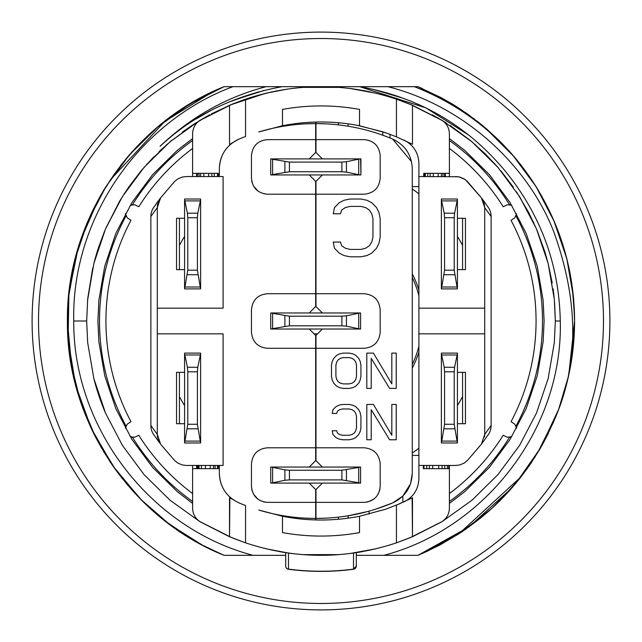 <?xml version="1.0" encoding="UTF-8"?>
<svg xmlns="http://www.w3.org/2000/svg" width="642" height="642" viewBox="0 0 642 642"><rect width="100%" height="100%" fill="white"/><g stroke="black" fill="none" stroke-linecap="round" stroke-linejoin="round"><path stroke-width="0.96" d="M314.147 333.936A8.025 8.025 0 0 1 315.382 333.84L317.589 333.84M412.284 273.893A102.72 102.72 0 0 1 418.905 289.919M418.905 352.081A102.72 102.72 0 0 1 412.284 368.107M270.723 483.105L360.603 483.105L360.603 467.055L270.723 467.055L270.723 483.105L270.723 467.055M271.301 483.105L284.887 480.272L289.43 479.895L289.43 470.265L284.887 469.888L271.301 467.055M341.889 479.895L341.889 470.265L358.717 467.432L358.717 482.728L341.889 479.895L289.43 479.895M360.018 467.055L358.717 467.432M358.717 482.728L360.018 483.105M341.889 470.265L289.43 470.265M360.603 483.105L360.603 467.055M270.723 329.025L360.603 329.025L360.603 312.975L270.723 312.975L270.723 329.025L270.723 312.975M360.018 312.975L346.431 315.808L341.889 316.185L341.889 325.815L346.431 326.192L360.018 329.025M289.43 316.185L289.43 325.815L272.601 328.648L272.601 313.352L289.43 316.185L341.889 316.185M271.301 329.025L272.601 328.648M272.601 313.352L271.301 312.975M289.43 325.815L341.889 325.815M360.603 329.025L360.603 312.975M305.03 518.126L315.663 518.415L315.663 519.948L315.984 518.415C342.571 518.359 368.123 513.199 392.647 502.919L375.987 509.074M356.92 125.246L382.793 131.819L390.015 134.33L390.015 137.99L392.647 139.081C405.118 145.004 411.658 154.866 412.284 168.661L412.284 473.339C411.658 487.134 405.118 496.996 392.647 502.919L402.855 496.057L402.855 502.405M360.603 158.895L360.924 174.945L360.924 158.895L270.723 158.895L270.723 174.945L360.924 174.945M342.708 516.601L348.084 515.791L348.084 518.166L348.084 515.791L347.587 515.871M322.404 483.105L315.984 489.525L315.984 518.415L326.609 518.126M349.152 383.9L343.269 383.9L340.324 383.154L338.117 381.645L336.649 379.398L335.91 376.389L335.91 365.121L336.649 362.112L338.117 359.865L340.324 358.356L343.269 357.61L349.152 357.61L352.097 358.356L354.304 359.865L355.772 362.112L356.511 365.121L356.511 376.389L355.772 379.398L354.304 381.645L352.097 383.154L349.152 383.9M340.461 213.77L333.238 213.77L334.442 207.623L339.257 202.712L344.072 200.248L350.091 199.02L360.924 199.02L366.943 200.248L371.758 202.712L376.573 207.623L378.981 212.542L380.184 218.689L380.184 237.131L378.981 243.278L376.573 248.197L371.758 253.108L366.943 255.572L360.924 256.8L350.091 256.8L344.072 255.572L339.257 253.108L334.442 248.197L333.238 242.05L340.461 242.05L341.664 245.734L345.276 248.197L350.091 249.425L360.924 249.425L365.739 248.197L369.351 245.734L371.758 242.05L372.962 237.131L372.962 218.689L371.758 213.77L369.351 210.086L365.739 207.623L360.924 206.395L350.091 206.395L345.276 207.623L341.664 210.086L340.461 213.77M391.821 383.9L391.821 353.1L396.234 353.1L396.234 388.41L389.614 388.41L371.22 358.356L371.22 388.41L366.807 388.41L366.807 353.1L373.427 353.1L391.821 383.9M352.827 387.656L349.152 388.41L343.269 388.41L339.586 387.656L336.649 386.155L333.704 383.154L332.235 380.144L331.497 376.389L331.497 365.121L332.235 361.366L333.704 358.356L336.649 355.355L339.586 353.854L343.269 353.1L349.152 353.1L352.827 353.854L355.772 355.355L358.717 358.356L360.186 361.366L360.924 365.121L360.924 376.389L360.186 380.144L358.717 383.154L355.772 386.155L352.827 387.656M391.821 435.26L391.821 404.46L396.234 404.46L396.234 439.77L389.614 439.77L371.22 409.716L371.22 439.77L366.807 439.77L366.807 404.46L373.427 404.46L391.821 435.26M336.649 413.472L332.235 413.472L332.965 409.716L335.91 406.715L338.856 405.214L342.531 404.46L349.152 404.46L352.827 405.214L355.772 406.715L358.717 409.716L360.186 412.726L360.924 416.481L360.924 427.749L360.186 431.504L358.717 434.514L355.772 437.515L352.827 439.016L349.152 439.77L342.531 439.77L338.856 439.016L335.91 437.515L332.965 434.514L332.235 430.758L336.649 430.758L337.379 433.005L339.586 434.514L342.531 435.26L349.152 435.26L352.097 434.514L354.304 433.005L355.772 430.758L356.511 427.749L356.511 416.481L355.772 413.472L354.304 411.225L352.097 409.716L349.152 408.97L342.531 408.97L339.586 409.716L337.379 411.225L336.649 413.472M322.404 174.945L315.984 181.365L315.984 194.205L364.134 194.205C373.877 193.25 379.229 187.905 380.184 178.155L380.184 155.685C379.229 145.935 373.877 140.59 364.134 139.635L315.984 139.635L315.984 152.475L322.404 158.895M369.15 514.106L369.046 511.152L368.364 511.337M367.85 511.481L348.084 515.791L348.285 518.142C330.092 520.646 311.908 520.646 293.715 518.142L289.373 517.492M347.948 515.807L341.648 516.738M326.609 123.874L315.984 123.585L315.984 122.044L315.663 123.585C296.283 123.601 277.312 126.394 258.758 131.963L282.48 125.744L282.48 118.569M411.506 161.648L392.647 139.081C368.123 128.801 342.571 123.641 315.984 123.585L316.418 123.585M338.454 122.75L338.454 124.869L345.316 125.776M347.587 126.129L348.084 126.209L348.084 123.834L352.627 124.508L348.285 123.858C330.092 121.354 311.908 121.354 293.715 123.858L289.373 124.508M345.573 125.816L345.998 125.88M348.084 126.209L348.084 123.834L348.084 126.209L342.708 125.399M315.984 502.365L364.134 502.365C373.877 501.41 379.229 496.065 380.184 486.315L379.735 490.063L378.138 494.155M373.564 499.299L367.874 501.924L364.134 502.365M364.134 447.795C373.877 448.75 379.229 454.095 380.184 463.845C379.229 454.095 373.877 448.75 364.134 447.795L315.984 447.795L315.984 348.285L364.134 348.285C373.877 347.33 379.229 341.985 380.184 332.235L380.184 309.765C379.229 300.015 373.877 294.67 364.134 293.715L315.984 293.715L315.984 306.555L322.404 312.975M380.184 486.315L380.184 463.845M364.969 129.756L364.134 129.548M315.984 123.585L315.984 139.635M315.984 194.205L315.984 293.715M364.134 194.205C373.877 193.25 379.229 187.905 380.184 178.155M412.284 473.339L410.575 483.675M410.543 483.755L402.855 496.057M322.404 467.055L315.984 460.635L315.984 447.795M315.984 348.285L315.984 335.445L322.404 329.025M282.48 516.256C308.16 521.272 333.84 521.272 359.52 516.256L359.52 532.595C333.84 537.226 308.16 537.226 282.48 532.595L282.48 516.256L258.758 510.037C277.312 515.606 296.283 518.399 315.663 518.415L315.222 518.415M286.324 516.224L290.489 516.802M351.062 517.733L348.084 518.166L348.084 515.791M412.284 455.395L418.905 455.395M258.076 191.139L253.518 186.011L251.913 181.943L251.463 178.155C252.41 187.905 257.763 193.25 267.513 194.205L315.663 194.205L315.663 181.365L309.243 174.945L270.723 174.945L270.723 158.895M360.018 158.895L346.431 161.728L341.889 162.105L341.889 171.735L346.431 172.112L360.018 174.945M289.43 162.105L289.43 171.735L272.601 174.568L272.601 159.272L289.43 162.105L341.889 162.105M271.301 174.945L272.601 174.568M272.601 159.272L271.301 158.895M289.43 171.735L341.889 171.735M288.932 125.407L283.563 126.209L283.563 125.535L283.563 126.209L283.563 125.535L282.48 125.744L282.48 109.405C308.16 104.774 333.84 104.774 359.52 109.405L359.52 125.744C333.84 120.728 308.16 120.728 282.48 125.744M286.244 125.038L287.175 124.877M283.563 125.535L283.563 126.209L284.053 126.129M238.993 502.919L245.565 505.551L245.565 542.859L229.515 536.736L229.515 497.751L232.573 499.299C224.026 492.751 219.628 484.1 219.363 473.339C219.981 487.134 226.522 496.996 238.993 502.919M218.28 176.55L218.28 173.34L192.6 173.34L192.6 133.857C192.785 127.902 195.385 123.32 200.392 120.094L229.515 105.264L245.565 99.141L245.565 136.449L238.993 139.081C226.522 145.004 219.981 154.866 219.363 168.661L219.363 176.55M309.243 158.895L315.663 152.475L315.663 123.585L305.03 123.874M219.363 168.661C219.628 157.9 224.026 149.249 232.573 142.701L238.993 139.081M315.663 518.415L315.663 489.525L309.243 483.105M288.33 124.676L286.38 125.013M283.563 515.791L283.563 516.465L283.563 515.791L283.563 516.465L283.563 515.791L284.053 515.871M286.067 516.184L285.642 516.12M233.463 499.925L232.573 499.299M267.513 194.205L263.726 193.756M267.513 348.285C257.763 347.33 252.41 341.985 251.463 332.235C252.41 341.985 257.763 347.33 267.513 348.285L315.663 348.285L315.663 447.795L267.513 447.795C257.763 448.75 252.41 454.095 251.463 463.845L251.463 486.315C252.41 496.065 257.763 501.41 267.513 502.365L315.663 502.365M309.243 312.975L315.663 306.555L315.663 293.715L267.513 293.715C257.763 294.67 252.41 300.015 251.463 309.765L251.463 332.235M267.513 502.365L263.726 501.916M258.076 499.299L253.518 494.171L251.913 490.103L251.463 486.315M315.663 293.715L315.663 194.205M219.363 465.45L219.363 473.339M315.663 139.635L267.513 139.635C257.763 140.59 252.41 145.935 251.463 155.685L251.463 178.155M309.243 329.025L315.663 335.445L315.663 348.285M315.663 447.795L315.663 460.635L309.243 467.055M412.132 497.927L412.485 536.736L396.435 542.859C346.142 559.463 295.858 559.463 245.565 542.859L229.515 536.736L229.868 497.927M359.52 523.431L359.52 516.256L385.706 509.21L400.785 503.328M412.148 536.881L396.435 542.859L396.435 505.166L412.485 497.751L412.485 536.736L441.608 521.906L412.485 536.736L412.485 497.751M348.285 518.142L352.627 517.492L348.285 518.142M229.395 536.68L200.392 521.906C195.385 518.68 192.785 514.098 192.6 508.143L192.6 465.45M200.392 521.906L229.515 536.736L229.515 497.751M157.402 436.287L157.29 434.393L160.612 444.184L174.56 460.466L177.617 462.978L182.256 464.96L186.18 465.45L223.095 465.45L223.095 333.84L157.29 333.84L157.29 207.607L160.612 197.816L174.56 181.534L177.617 179.022L182.256 177.04L186.18 176.55L223.095 176.55L223.095 308.16L157.29 308.16M230.903 143.543L232.284 142.845M229.515 144.249L229.515 105.264L229.515 144.249L229.515 105.264L200.392 120.094M200.625 288.9L184.575 288.9L200.625 288.9L200.625 199.02L184.575 199.02L200.625 199.02M184.575 199.02L184.575 288.9M184.575 199.606L187.408 213.192L187.785 217.726L197.415 217.726L197.792 213.192L200.625 199.606M187.785 270.194L197.415 270.194L200.248 287.022L184.952 287.022L187.785 270.194L187.785 217.726M200.625 288.314L200.248 287.022M184.952 287.022L184.575 288.314M197.415 270.194L197.415 217.726M184.575 353.1L200.625 353.1L184.575 353.1L184.575 442.98L200.625 442.98L184.575 442.98M200.625 442.98L200.625 353.1M184.575 353.686L187.408 367.272L187.785 371.806L197.415 371.806L197.792 367.272L200.625 353.686M187.785 424.274L197.415 424.274L200.248 441.102L184.952 441.102L187.785 424.274L187.785 371.806M200.625 442.394L200.248 441.102M184.952 441.102L184.575 442.394M197.415 424.274L197.415 371.806M441.375 199.02L457.425 199.02L441.375 199.02L441.375 288.9L457.425 288.9L441.375 288.9M457.425 288.9L457.425 199.02M441.375 199.606L444.208 213.192L444.585 217.726L454.215 217.726L454.592 213.192L457.425 199.606M444.585 270.194L454.215 270.194L457.048 287.022L441.752 287.022L444.585 270.194L444.585 217.726M457.425 288.314L457.048 287.022M441.752 287.022L441.375 288.314M454.215 270.194L454.215 217.726M441.375 353.1L457.425 353.1L441.375 353.1L441.375 442.98L457.425 442.98L457.425 353.1M441.375 442.98L457.425 442.98M441.375 353.686L444.208 367.272L444.585 371.806L454.215 371.806L454.592 367.272L457.425 353.686M444.585 424.274L454.215 424.274L457.048 441.102L441.752 441.102L444.585 424.274L444.585 371.806M457.425 442.394L457.048 441.102M441.752 441.102L441.375 442.394M454.215 424.274L454.215 371.806M125.976 215.816L125.399 213.714L127.228 217.847L130.952 220.318A215.07 215.07 0 0 0 130.952 421.682L127.228 424.153L125.399 428.286L125.976 426.184M132.396 437.306L130.286 436.753L134.78 437.234L138.784 435.244A215.07 215.07 0 0 0 192.6 493.538M126.265 216.418L126.025 215.921A221.49 221.49 0 0 0 126.025 426.079L126.265 425.566M516.024 426.184L516.601 428.286L514.772 424.153L511.048 421.682A215.07 215.07 0 0 0 511.048 220.318L514.772 217.847L516.601 213.714L516.024 215.816M515.735 425.582L515.975 426.079A221.49 221.49 0 0 0 515.975 215.921L515.735 216.418M509.604 204.694L511.714 205.247L507.22 204.766L503.216 206.756A215.07 215.07 0 0 0 449.4 148.463M449.4 140.526A221.49 221.49 0 0 1 509.491 204.686L508.913 204.646M465.506 179.8L481.388 197.816L484.71 207.607L484.71 308.16L418.905 308.16L418.905 176.55L458.468 176.767M459.006 176.871L465.089 179.495M482.72 199.574L485.352 203.161M455.82 176.55L459.744 177.04L464.383 179.022L467.44 181.534L481.388 197.816L488.361 207.478A16.074 16.074 72.9 0 1 491.13 216.498L491.13 425.502A16.074 16.074 107.1 0 1 488.361 434.522L481.388 444.184L467.44 460.466L481.388 444.184L484.71 434.393A16.949 16.491 18.4 0 1 484.493 437.017M449.4 493.538A215.07 215.07 0 0 0 503.216 435.244L507.22 437.234L511.714 436.753L509.604 437.306M132.396 204.694L130.286 205.247L134.78 204.766L138.784 206.756A215.07 215.07 0 0 1 192.6 148.463M192.6 140.526A221.49 221.49 0 0 0 132.509 204.686L133.063 204.646M353.525 553.059A144160.025 7963.312 100.2 0 0 353.501 569.117A250.236 250.236 0 0 1 288.499 569.117A144223.807 7904.208 -100.1 0 0 288.475 553.059L265.932 548.766L285.69 552.658L285.69 566.075A3.21 3.066 0 0 0 288.499 569.117L288.483 569.261A3.21 3.21 0 0 1 285.69 566.075L285.69 552.658L287.439 552.914M349.577 553.581L356.31 552.658L356.31 566.075L353.501 569.117A3.21 3.066 0 0 0 356.31 566.075A3.21 3.21 0 0 1 353.517 569.261A250.38 250.38 0 0 1 288.483 569.261M423.319 465.45L423.319 468.66L449.4 468.66L449.4 508.143C449.215 514.098 446.615 518.68 441.608 521.906L441.608 521.906M288.748 553.099L292.303 553.564M293.715 553.733L302.912 554.632M362.192 551.679L357.907 552.409M284.382 552.449L279.27 551.582M280.369 551.783L284.069 552.401M423.985 465.45L423.985 468.66M426.665 465.45L426.665 468.66M429.337 465.45L429.337 468.66M432.684 465.45L432.684 468.66M438.703 465.45L438.703 468.66M442.041 465.45L442.041 468.66M444.721 465.45L444.721 468.66M447.394 465.45L447.394 468.66M448.734 465.45L448.734 468.66M449.4 465.45L449.4 468.66M217.477 465.45L217.477 468.66L218.28 468.66L218.28 465.45M217.477 468.66L215.07 468.66L215.07 465.45M215.07 468.66L213.465 468.66L213.465 465.45M213.465 468.66L210.255 468.66L210.255 465.45M210.255 468.66L205.44 468.66L205.44 465.45M205.44 468.66L201.428 468.66L201.428 465.45M201.428 468.66L199.02 468.66L199.02 465.45M199.02 468.66L198.218 468.66L198.218 465.45M198.218 468.66L197.415 468.66L197.415 465.45M197.415 468.66L196.613 468.66L196.613 465.45M196.613 468.66L192.6 468.66M179.423 372.36L179.423 423.72M157.29 333.84L157.29 434.393L150.87 425.502A16.074 16.074 -107.1 0 0 153.639 434.522L159.834 443.068M159.152 441.905L158.141 439.561M157.747 438.205L157.418 436.399M184.575 423.72L176.55 423.72L176.55 372.36L184.575 372.36M457.425 218.28L465.45 218.28L465.45 269.64L457.425 269.64M457.425 372.36L465.45 372.36L465.45 423.72L457.425 423.72M354.705 552.89L376.068 548.766L349.673 553.573M403.922 501.924C413.464 497.052 418.456 489.276 418.905 478.579L418.905 465.45L455.82 465.45L459.744 464.96L464.383 462.978L467.44 460.466M174.56 460.466L160.612 444.184M159.28 442.426L156.648 438.839M217.477 176.55L217.477 173.34M214.267 176.55L214.267 173.34M211.86 176.55L211.86 173.34M208.65 176.55L208.65 173.34M203.835 176.55L203.835 173.34M200.625 176.55L200.625 173.34M199.02 176.55L199.02 173.34M197.415 176.55L197.415 173.34M196.613 176.55L196.613 173.34M192.6 176.55L192.6 173.34M424.522 176.55L424.522 173.34L423.72 173.34L423.72 176.55M424.522 173.34L425.325 173.34L425.325 176.55M425.325 173.34L427.733 173.34L427.733 176.55M427.733 173.34L430.14 173.34L430.14 176.55M430.14 173.34L433.35 173.34L433.35 176.55M433.35 173.34L438.165 173.34L438.165 176.55M438.165 173.34L441.375 173.34L441.375 176.55M441.375 173.34L442.98 173.34L442.98 176.55M442.98 173.34L444.585 173.34L444.585 176.55M444.585 173.34L445.387 173.34L445.387 176.55M445.387 173.34L449.4 173.34L449.4 176.55M508.937 437.354L509.491 437.314A221.49 221.49 0 0 1 449.4 501.474M132.509 437.314A221.49 221.49 0 0 0 192.6 501.474A221.49 221.49 0 0 1 132.509 437.314L133.063 437.354M179.423 269.64L179.423 218.28M462.577 269.64L462.577 218.28M462.577 423.72L462.577 372.36M184.575 269.64L176.55 269.64L176.55 218.28L184.575 218.28M418.905 465.45L418.905 333.84L484.71 333.84L484.71 434.393L491.13 425.502M418.905 333.84L418.905 308.16M484.71 308.16L484.71 333.84M150.87 425.502L150.87 216.498A16.074 16.074 -72.9 0 1 153.639 207.478L160.612 197.816L158.173 202.358M150.87 216.498L157.29 207.607L157.402 205.721M157.418 205.6L157.82 203.514M482.808 441.969A16.949 16.491 18.4 0 1 481.388 444.184M359.52 125.744L385.706 132.79L396.435 136.834L412.236 144.121M353.252 88.901L349.697 88.436M153.639 207.478L158.333 200.85M160.468 198.017L174.56 181.534M491.13 216.498L484.71 207.607L484.18 203.514M483.827 202.358L482.848 200.095M482.15 198.908L481.388 197.816M382.793 131.819L382.793 135.237M418.905 186.605L412.284 186.605M403.922 140.076C413.464 144.948 418.456 152.724 418.905 163.421L418.905 176.55M561.854 241.649L566.814 258.67L573.499 297.511L574.59 319.901L573.499 297.511L569.47 270.314L566.814 258.67L554.182 221.329L549.664 211.362L535.926 186.405L512.468 154.722L499.067 140.446L484.389 127.068L479.02 122.662L452.369 104.084L417.942 86.67L232.861 86.67C138.174 122.004 71.487 219.243 73.726 321L86.67 321L87.681 342.7L93.86 378.595L105.529 413.095L122.397 445.371L144.073 474.647L170.018 500.206L199.614 521.44L232.139 537.827L245.565 542.859L232.139 537.827L199.614 521.44L170.018 500.206L144.073 474.647L122.397 445.371L105.529 413.095L93.86 378.595L87.681 342.7L86.67 321L87.681 299.3L93.86 263.405L105.529 228.905L122.397 196.629L144.073 167.353L170.018 141.794L199.614 120.56L232.139 104.173L245.565 99.141C295.858 82.537 346.142 82.537 396.435 99.141L412.485 105.264L412.485 144.249M449.4 173.34L449.4 133.857C449.215 127.902 446.615 123.32 441.608 120.094L412.485 105.264M229.852 105.119L265.074 93.443M232.861 86.67L224.058 86.67C130.96 123.794 66.134 220.72 67.41 321C66.198 220.519 131.032 123.762 224.058 86.67L204.654 95.674M356.31 555.33L417.942 555.33L427.371 551.205L460.852 532.539L489.188 510.791M143.134 501.755L161.327 518.014L169.777 524.57L202.39 545.138L224.058 555.33L285.69 555.33M387.928 86.67C469.735 107.575 530.244 170.579 553.789 231.866C577.431 297.358 578.988 356.743 558.452 410.029C569.165 381.316 574.542 351.639 574.59 321C574.1 263.34 556.349 211.515 521.336 165.524L520.879 164.938C492.27 129.387 456.759 103.29 414.339 86.67M451.655 103.659L417.942 86.67L452.369 104.084L460.924 109.509L484.389 127.068L499.219 140.598L512.468 154.722L530.79 178.532L535.926 186.405L554.182 221.329L558.219 231.361M456.879 106.885L452.369 104.084L417.942 86.67L441.022 97.616L452.369 104.084L460.932 109.509L484.389 127.068L512.468 154.722L535.926 186.405L530.774 178.516L512.468 154.722L499.131 140.51M557.842 230.366L566.814 258.67L573.499 297.511L574.59 321L573.499 297.511L570.016 273.035M569.486 270.37L566.814 258.67L560.956 238.976L552.666 217.863M566.549 257.651L560.362 237.259M521.176 165.315L535.508 185.739L524.57 169.777M499.789 141.16L499.179 140.558L499.789 141.16M467.191 113.786L484.389 127.068L497.59 139.001L484.389 127.068L464.977 112.246M199.79 98.25L189.583 104.116L224.058 86.67L189.583 104.124M128.906 155.444L120.704 165.467L129.532 154.722L140.421 142.957L157.611 127.068L181.084 109.501L202.326 96.894L224.058 86.67L189.631 104.084L224.058 86.67L202.31 96.902L189.631 104.084L157.611 127.068L129.532 154.722L126.073 158.799M98.884 198.643L106.082 186.397L92.376 211.282L87.818 221.329L75.186 258.67L68.991 292.696L67.41 321L68.501 297.511L75.949 255.757L87.818 221.329L100.987 194.895L114.653 173.589M455.876 106.251L417.942 86.67L452.401 104.108M524.618 169.849L535.958 186.453L521.152 165.283M560.602 237.949L566.814 258.67M574.59 319.901L573.499 297.511L569.767 271.775L566.814 258.67L553.645 220.086M514.651 157.266L484.341 127.02M106.026 186.485L129.532 154.722L157.635 127.044L129.299 154.987M103.001 191.444L106.074 186.405L87.802 221.37L93.82 208.329L84.913 228.416M84.511 229.459L75.186 258.67L72.835 268.821L75.186 258.67L84.495 229.491M74.793 260.251L72.233 271.791L68.501 297.511L67.41 321L68.501 297.511L71.992 273.002L68.501 297.511L67.41 321L68.991 292.696L73.726 264.745L75.186 258.67L87.874 221.209M521.28 165.443L535.942 186.437L529.249 176.293L518.407 161.824M556.092 225.936L566.814 258.67L569.767 271.775L573.499 297.511L574.59 321L573.499 297.511L568.435 265.467M572.351 287.383L574.558 316.915L573.21 294.558L569.759 271.751M566.854 258.854L554.182 221.329L566.822 258.71M129.572 154.682L126.177 158.67L129.548 154.706M100.987 194.895L87.818 221.329M461.654 109.991L484.389 127.068L497.903 139.306M530.79 178.532L535.926 186.413L530.782 178.524M574.59 319.74L573.499 297.511L571.637 282.432L573.499 297.511L574.582 319.05M571.027 278.652L566.95 259.207M559.246 234.121L555.996 225.687M474.783 119.356L452.947 104.445M141.055 142.315L131.289 152.716L142.347 141.023M72.249 271.718L68.501 297.511L67.41 321L68.501 297.511L71.992 273.019L68.501 297.511L67.41 321L68.501 297.511L69.569 287.969L73.621 265.21M72.795 269.014L68.614 296.283L67.41 321L68.501 297.511L72.241 271.735M73.653 265.09L74.56 261.198M135.663 147.917L140.133 143.246M120.84 165.299L137.236 146.248L157.659 127.02L129.443 154.826L157.619 127.06L153.229 130.84M190.168 103.763L224.058 86.67L199.678 98.314M453.091 104.526L474.767 119.348M567.199 260.227L571.492 281.485M574.413 311.466L573.499 297.511L570.337 274.752M188.283 104.911L167.249 119.332M128.689 155.701L121.001 165.09M105.216 187.785L100.272 196.147M84.118 230.478L75.146 258.854L87.834 221.289M85.563 226.778L87.272 222.63M90.819 214.588L98.074 200.119M418.456 86.887L450.17 102.776M521.224 165.379L535.958 186.453M570.377 274.945L573.499 297.511L574.462 313.015M542.097 196.805L534.184 183.668M512.493 154.754L484.389 127.068L478.386 122.165M478.049 121.892L452.369 104.084M93.82 208.321L89.695 217.052M70.291 282.897L68.501 297.511L67.53 328.736L70.909 362.979L72.233 370.217L80.378 401.065M166.061 120.247L187.873 105.16M453.14 104.558L468.026 114.38M514.298 156.849L517.115 160.227M568.379 265.21L573.499 297.511L574.582 319.604M512.292 154.521L501.514 142.893M189.679 104.06L180.755 109.726M157.651 127.028L135.43 148.166M189.639 104.084L178.035 111.556M106.074 186.405L99.911 196.789M72.233 271.775L68.501 297.511L67.41 321L70.909 362.979L75.973 386.332L80.234 400.632L92.729 431.448M67.426 318.272L68.501 297.511L75.186 258.67M120.784 165.363L129.532 154.722M131.289 152.716L141.272 142.099M110.328 179.84L165.307 120.832L189.655 104.076M170.684 141.232A234.33 234.33 0 0 0 170.018 141.794L196.019 122.782M93.86 378.595A234.33 234.33 0 0 0 105.529 413.095M302.791 554.624L339.209 554.624M409.989 104.229L396.435 99.141L409.861 104.173L442.386 120.56L471.982 141.794L497.927 167.353L519.603 196.629L536.471 228.905L548.14 263.405L554.319 299.3L555.33 321L554.319 342.7L548.14 378.595L536.471 413.095L519.603 445.371L497.927 474.647L471.982 500.206L442.386 521.44L409.861 537.827L396.435 542.859L409.861 537.827M101.356 194.253L94.446 207.061M67.635 331.753L70.572 360.908M91.212 428.27L112.831 465.819L140.502 499.123M154.048 511.875L171.815 526.063M91.469 428.808L75.708 385.352L68.1 339.658L68.919 293.394L78.123 248.069M80.435 240.774L98.242 199.806M139.322 144.081L146.97 136.545M163.927 121.916L213.296 91.421M556.654 414.684L537.402 453.204M521.216 476.637L458.797 533.887M439.104 545.411L417.942 555.33L427.371 551.205L461.237 532.282L480.794 517.909L491.82 508.424L515.462 483.771M161.086 517.813L140.502 499.123L115.712 469.88L111.218 463.476L95.201 436.424L81.398 404.051M77.722 392.583L70.909 362.979L67.538 329.049L67.41 321L68.622 345.733L70.909 362.979L67.41 321L71.671 367.296M140.518 499.139L115.448 469.511L111.371 463.701L95.201 436.424L90.907 427.596L101.035 447.193L115.448 469.511L122.1 478.306M126.097 483.241L141.312 499.941M142.829 501.45L157.33 514.699M519.193 479.197L541.021 447.089M543.012 443.55L553.829 421.489M570.513 366.293L574.036 337.764L574.59 321L574.036 337.764L572.407 354.199M572.054 356.783L568.908 374.366M557.039 413.705L540.355 448.236M503.737 496.828L492.302 507.983M458.171 534.288L427.371 551.205L417.942 555.33L439.585 545.154L460.162 532.996L439.609 545.146L417.942 555.33L427.58 551.109M419.603 87.368L422.284 88.516M453.99 105.079L483.715 126.49M512.316 154.553L535.926 186.405L554.407 221.851M558.821 232.958L565.714 254.497M570.361 274.864L573.499 297.511L574.59 321L574.036 337.764L573.25 347.001L574.59 321L574.036 337.764L571.468 360.66M202.302 545.098L224.058 555.33C130.711 517.974 66.262 421.425 67.41 321L70.909 362.979L72.233 370.209L80.242 400.648M383.836 555.33C485.994 528.719 563.178 427.564 560.273 321C559.182 264.921 540.917 215.046 505.471 171.366C467.143 125.286 418.544 97.054 359.672 86.67L425.959 107.904L468.989 135.245M372.52 89.158L404.251 98.555L372.52 89.158M547.618 434.811L540.379 448.212L527.684 467.93L540.379 448.212L547.61 434.819L539.481 449.745L518.375 480.224L535.131 456.855M561.589 401.162L558.452 410.029L562.175 399.364L568.114 377.945M568.17 377.713L574.036 337.764L574.59 321L574.036 337.764L571.3 361.719M228.961 102.038L258.517 91.87L228.961 102.038M515.895 483.241L540.379 448.212L548.3 433.438M559.68 406.667L568.515 376.156L570.778 364.792L574.036 337.764L574.59 321L574.036 337.764L572.431 354.047L568.94 374.246M574.333 309.556L573.499 297.511L566.814 258.67L561.525 240.654M560.354 237.235L554.182 221.329L547.337 206.636M542.137 196.885L535.926 186.405L521.336 165.524M73.726 321C73.132 427.211 149.506 528.069 253.02 555.33M74.729 381.484L79.279 397.663M574.582 318.801L573.499 297.511L571.003 278.516M509.86 151.769L496.138 137.605M282.215 86.67C233.536 95.618 192.825 115.496 160.099 146.304M263.87 90.474L232.3 100.682M210.712 110.625L196.059 118.971M140.871 499.492L127.124 484.461M115.448 469.511L101.027 447.169L95.425 436.865M570.979 363.661L574.036 337.764L574.59 321L574.213 334.835M547.257 435.517L541.094 446.968M571.043 363.276L569.173 373.13M568.034 378.282L562.416 398.634M224.058 555.33L202.591 545.251L181.132 532.523L169.777 524.57L140.502 499.123L115.448 469.511L111.251 463.524L95.201 436.424L92.392 430.758L80.234 400.632L74.287 379.647M72.955 373.724L70.909 362.979L67.41 321L68.999 349.336L73.076 374.286M570.273 367.593L568.274 377.255L558.452 410.029L568.531 376.084M547.77 434.506L540.379 448.212L530.757 463.508L519.956 478.234L499.203 501.418L491.82 508.424L461.237 532.282L427.371 551.205L417.942 555.33L427.371 551.205L460.86 532.539L491.82 508.424L496.21 504.323L491.82 508.424L460.563 532.732M459.921 533.149L427.371 551.205L417.942 555.33C484.854 526.336 531.68 477.929 558.42 410.11L568.547 376.035M160.051 146.264C191.099 116.868 226.482 96.998 266.197 86.67M169.817 524.594L193.314 540.099M213.778 550.804L202.302 545.098L178.661 530.878M142.235 500.864L115.448 469.511L111.323 463.636L95.08 436.183M70.909 362.979L69.617 354.36L67.41 321L69.617 354.36L70.909 362.979L80.25 400.68L70.909 362.979L67.538 329.161L67.41 321L69.561 353.927L70.909 362.979L75.965 386.299L81.277 403.706L95.225 436.464M555.996 416.313L541.19 446.8M517.781 480.946L499.083 501.538L520.1 478.057M193.354 540.123L164.946 520.887M70.291 359.135L67.41 321L68.999 349.352L73.148 374.639M145.573 504.122L140.502 499.123L115.448 469.511L111.331 463.636L95.201 436.424L80.234 400.632L74.295 379.695L80.234 400.632L95.201 436.424L111.323 463.636L115.448 469.511L140.502 499.123L148.864 507.212M160.227 517.107L156.504 514.001M201.781 544.817L178.636 530.862M169.4 524.289L160.155 517.051M141.465 500.094L115.448 469.511L109.926 461.558L92.44 430.846M84.15 411.618L80.555 401.579L84.15 411.618M75.042 382.752L78.404 394.862L75.026 382.672M73.092 374.366L68.999 349.352L67.41 321L67.538 329.161L70.909 362.979L79.56 398.546M541.262 446.663L556.068 416.128M568.796 374.912L572.423 354.047L574.036 337.764L574.59 321L568.932 374.278M511.505 488.377L491.78 508.464M461.245 532.282L427.371 551.205L417.942 555.33L427.371 551.205L460.916 532.499L466.598 528.631M115.841 470.056L95.201 436.424L90.394 426.489L95.201 436.424L115.472 469.551M73.084 374.342L68.999 349.336L67.41 321L69.561 353.927L70.909 362.979L75.965 386.299L81.277 403.706L95.201 436.424L101.035 447.193L115.448 469.511L122.1 478.306L140.542 499.171M103.514 451.406L115.576 469.687M171.735 526.007L177.272 529.923L171.735 526.007M193.86 540.42L202.078 544.978M486.427 513.199L491.82 508.424M492.47 507.83L511.497 488.393M570.032 368.877L574.036 337.764L574.59 321L573.523 344.2L574.59 321L574.036 337.764L568.684 375.409M512.099 487.703L468.957 526.954L417.942 555.33L468.957 526.954L512.099 487.703M531.745 462.047L529.064 465.972M509.804 490.295L502.903 497.686M442.675 543.493L417.942 555.33L442.531 543.565M165.323 521.184L161.8 518.391M427.371 551.205L417.942 555.33L439.585 545.154L461.237 532.282L491.82 508.424L499.893 500.736L517.757 480.986M565.161 389.525L560.931 403.096M558.949 408.681L540.379 448.212M534.979 457.096L516.216 482.856M513.496 486.082L499.059 501.562L491.82 508.424L461.237 532.282L439.585 545.154L417.942 555.33L439.585 545.154L460.828 532.555L491.82 508.424L499.211 501.41M503.015 497.574L509.876 490.215M529.16 465.835L531.857 461.887M568.748 375.129L574.59 321L574.036 337.764L568.443 376.493M519.827 478.402L527.86 467.681M541.84 445.652L547.73 434.578M520.71 477.287L540.917 447.273L558.452 410.029M561.1 402.614L565.161 389.501M560.643 238.054L567.351 260.837M396.435 542.859L409.861 537.827L442.386 521.44L471.982 500.206L497.927 474.647L519.603 445.371L536.471 413.095L548.14 378.595L554.319 342.7L555.33 321L554.584 302.31M553.902 295.2L553.123 288.908L554.319 299.3L555.33 321L560.273 321M516.393 191.653L528.727 212.558L536.937 230.005L544.922 251.953L548.14 263.405L552.216 282.937L548.14 263.405M546.527 257.386L536.937 230.005M533.927 223.159L519.603 196.629M513.375 187.199L501.049 171.021M470.233 140.333L485.601 154.216L497.927 167.353M495.142 164.2L474.639 144.065M470.554 140.598L450.227 125.527M439.738 118.979L433.093 115.215M370.57 91.975L363.942 90.642M333.094 86.983L306.242 87.135M265.932 93.234L287.295 89.11L275.651 91.1M245.565 99.141L232.139 104.173L211.395 113.883M208.907 115.215L202.254 118.987M167.169 144.233L146.336 164.793M142.733 168.91L124.131 193.9M121.21 198.547L106.107 227.557M104.55 231.232L98.154 248.542M96.589 253.558L94.559 260.708M92.713 268.115L87.794 298.113M87.609 300.031L87.513 301.146M536.937 188.042L536.447 187.247M514.427 157.009L513.608 156.038M487.543 129.764L486.243 128.641M609.9 321A288.9 288.9 0 0 1 321 609.9A288.9 288.9 0 0 1 32.1 321A288.9 288.9 0 0 1 321 32.1A288.9 288.9 0 0 1 609.9 321M449.4 138.56L464.744 150.388L489.445 174.72L510.077 202.591L526.143 233.319L537.25 266.165L543.14 300.336L544.095 321L543.14 341.664L537.25 375.835L526.143 408.681L510.077 439.409L489.445 467.28L464.744 491.612L449.4 503.44M192.6 503.44L177.256 491.612L152.555 467.28L131.923 439.409L115.857 408.681L104.75 375.835L98.86 341.664L97.905 321L98.86 300.336L104.75 266.165L115.857 233.319L131.923 202.591L152.555 174.72L177.256 150.388L192.6 138.56M376.068 548.766L356.31 552.658L356.31 566.075M302.791 87.376L339.209 87.376M349.609 88.419L376.068 93.234M86.67 321L87.681 342.7L93.86 378.595L105.529 413.095L122.397 445.371L144.073 474.647L170.018 500.206L199.614 521.44L232.139 537.827L245.565 542.859M265.932 548.766L285.69 552.658M446.519 123.12L432.307 114.798M376.124 93.251L353.349 88.917M333.647 87.015L321 86.67L303.048 87.36M271.43 91.975L253.518 96.597M209.693 114.798L192.785 124.861L182.408 132.051M171.928 140.197L159.096 151.592M154.128 156.488L140.951 171.021L128.625 187.199L119.621 201.171L105.529 228.905L97.407 250.886L93.86 263.405L87.601 300.159M462.577 396.595A160.5 160.5 0 0 1 457.425 405.551M418.905 448.18A160.5 160.5 0 0 1 412.284 453.019M184.575 405.551A160.5 160.5 0 0 1 179.423 396.595M179.423 245.405A160.5 160.5 0 0 1 184.575 236.449M412.284 188.981A160.5 160.5 0 0 1 418.905 193.82M457.425 236.449A160.5 160.5 0 0 1 462.577 245.405M412.284 277.505A101.115 101.115 0 0 1 418.905 295.721M418.905 346.279A101.115 101.115 0 0 1 412.284 364.495M272.601 467.432L272.601 482.728M346.431 469.888L346.431 480.272M284.887 469.888L284.887 480.272M358.717 328.648L358.717 313.352M284.887 326.192L284.887 315.808M346.431 326.192L346.431 315.808M338.454 517.131L338.454 519.25M358.717 174.568L358.717 159.272M284.887 172.112L284.887 161.728M346.431 172.112L346.431 161.728M293.193 517.131L293.193 518.07M293.193 124.869L293.193 123.93M200.248 200.898L184.952 200.898M197.792 274.728L187.408 274.728M197.792 213.192L187.408 213.192M200.248 354.978L184.952 354.978M197.792 428.808L187.408 428.808M197.792 367.272L187.408 367.272M457.048 200.898L441.752 200.898M454.592 274.728L444.208 274.728M454.592 213.192L444.208 213.192M457.048 354.978L441.752 354.978M454.592 428.808L444.208 428.808M454.592 367.272L444.208 367.272M396.435 99.141L396.435 136.834M38.52 321A282.48 282.48 0 0 1 462.24 76.366A282.48 282.48 0 0 1 462.24 565.634A282.48 282.48 0 0 1 38.52 321M382.793 135.197A195.81 195.81 0 0 0 381.348 134.724"/></g></svg>
